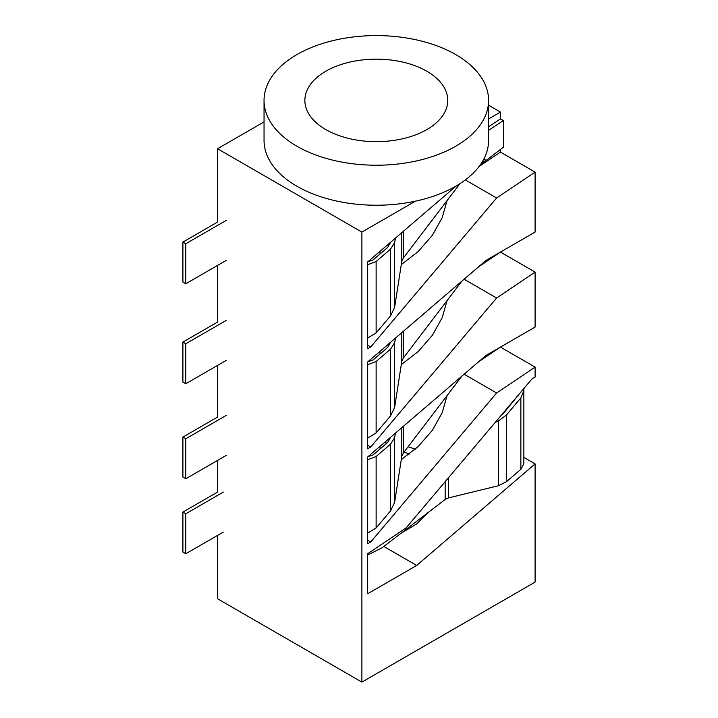 <?xml version="1.0" encoding="UTF-8"?>
<svg xmlns="http://www.w3.org/2000/svg" width="718" height="718" viewBox="0 0 718 718"><rect width="100%" height="100%" fill="white"/><g stroke="black" fill="none" stroke-linecap="round" stroke-linejoin="round"><path stroke-width="1.08" d="M455.706 54.577A112.277 64.817 180 0 1 488.59 100.412A112.277 64.817 180 0 1 419.285 160.293A112.277 64.817 180 0 1 296.929 146.239A112.277 64.817 180 0 1 264.044 100.412A112.277 64.817 180 0 1 333.358 40.522A112.277 64.817 180 0 1 455.706 54.577M523.853 457.411L535.098 463.9L535.098 582.101L361.89 682.1L361.89 232.076L415.417 201.175A112.277 64.817 180 0 1 296.929 186.24A112.277 64.817 180 0 1 264.044 140.414L264.044 100.412M415.417 201.175A112.277 64.817 0 0 0 481.563 162.986A112.277 64.817 0 0 0 483.824 159.1A112.277 64.817 0 0 0 488.59 140.414L488.59 100.412M380.028 448.472A61.236 35.353 180 0 1 380.63 448.49M403.956 452.205A61.236 35.353 180 0 1 409.395 454M325.801 129.572A71.45 41.249 180 0 1 304.872 100.412A71.45 41.249 180 0 1 348.984 62.295A71.45 41.249 180 0 1 426.842 71.244A71.45 41.249 180 0 1 447.772 100.412A71.45 41.249 180 0 1 403.66 138.52A71.45 41.249 180 0 1 325.801 129.572M415.291 449.19A71.45 41.249 0 0 0 408.075 446.811M387.056 442.979A71.45 41.249 0 0 0 384.202 442.764M264.044 121.898L217.545 148.743L217.545 222.077L182.902 242.083L182.902 282.084L185.791 283.754L226.206 260.419M217.545 265.418L217.545 322.086L182.902 342.082L182.902 382.084L185.791 383.753L226.206 360.418M217.545 365.417L217.545 417.086L182.902 437.091L182.902 477.093L185.791 478.762L226.206 455.427M217.545 460.426L217.545 492.09L182.902 512.096L182.902 552.097L185.791 553.757L223.316 532.092M217.545 535.431L217.545 598.767L361.89 682.1M488.59 105.223L500.455 112.08L488.59 118.928M500.455 112.08L500.455 119.035M500.455 149.461L500.455 152.099L535.098 172.105L535.098 232.085L486.059 260.392L367.661 361.944L367.661 448.759L370.703 447L496.614 297.988L464.115 279.221M500.455 252.081L535.098 272.104L535.098 327.085L486.059 355.401L367.661 456.944L367.661 543.759L370.703 542L496.614 392.988L464.115 374.222M478.538 361.845L500.455 347.108L535.098 367.113L535.098 377.085L532.056 378.844L406.146 527.856L367.661 553.731L367.661 593.759L416.7 565.452L535.098 463.9M361.89 232.076L217.545 148.743M535.098 172.105L496.614 197.98L370.703 346.991L367.661 348.751L367.661 261.935L456.343 185.872M479.4 166.1L486.059 160.392L481.563 162.986M535.098 367.113L496.614 392.988M535.098 272.104L496.614 297.988M478.538 266.845L500.455 252.108M479.157 166.423L500.455 152.099M496.614 197.98L465.327 179.922M428.44 512.275L416.494 524.05L401.066 533.241M367.661 345.232L370.703 346.991M401.281 264.637L418.217 251.515L432.38 235.271L442.198 217.644L447.072 200.591M367.661 445.241L370.703 447M401.281 364.645L418.217 351.524L432.38 335.27L442.198 317.652L447.072 300.591M367.661 540.241L370.703 542M401.281 459.646L418.217 446.524L432.38 430.279L442.198 412.653L447.072 395.6M383.807 546.461L416.7 565.452M486.059 160.392L483.824 159.1M380.028 253.992L380.028 251.327M380.028 354.001L380.028 351.335M380.028 449.001L380.028 446.336M390.7 242.181L387.666 247.441L373.234 259.826L367.822 261.801M395.519 238.044L394.595 242.756L390.556 249.11L376.124 261.487L367.661 264.762M367.661 338.07L376.124 332.937L390.556 315.857L394.595 307.528L401.775 261.478L401.775 232.677M403.328 231.349L403.328 258.031L459.978 183.637M403.328 258.031L401.775 261.478M488.59 126.772L500.356 118.982L503.426 120.534L488.59 130.353M485.278 161.056L503.426 147.199L503.426 120.534M226.206 220.417L185.791 243.743L185.791 283.754M185.791 243.743L182.902 242.083M390.7 342.181L387.666 347.449L373.234 359.826L367.822 361.8M395.519 338.052L394.595 342.764L390.556 349.119L376.124 361.495L367.661 364.771M367.661 438.079L376.124 432.945L390.556 415.857L394.595 407.537L401.775 361.477L401.775 332.676M403.328 331.348L403.328 358.031L461.907 281.106M403.328 358.031L401.775 361.477M485.278 261.065L486.454 260.167M226.206 320.416L185.791 343.751L185.791 383.753M185.791 343.751L182.902 342.082M390.7 437.19L387.666 442.45L373.234 454.835L367.822 456.81M395.519 433.053L394.595 437.765L390.556 444.119L376.124 456.495L367.661 459.771M367.661 533.079L376.124 527.945L390.556 510.866L394.595 502.537L401.775 456.486L401.775 427.686M403.328 426.357L403.328 453.04L461.907 376.106M403.328 453.04L401.775 456.486M485.278 356.065L486.454 355.177M226.206 415.426L185.791 438.761L185.791 478.762M185.791 438.761L182.902 437.091M519.401 393.814L503.542 413.317L500.724 415.928M448.535 477.694L448.535 497.897L498.364 485.754L506.432 481.724L520.864 469.348L523.853 463.756L523.853 390.637L520.864 397.898L506.432 414.986L498.364 420.981L495.357 422.283M448.535 497.897L445.16 499.477L445.16 481.688M367.661 555.023L382.111 547.753L445.16 499.477M523.628 388.824L523.853 390.637M223.316 492.09L185.791 513.756L182.902 512.096M185.791 553.757L185.791 513.756M376.124 332.937L376.124 261.487M390.556 315.857L390.556 249.11M394.595 307.528L394.595 242.756M376.124 432.945L376.124 361.495M390.556 415.857L390.556 349.119M394.595 407.537L394.595 342.764M376.124 527.945L376.124 456.495M390.556 510.866L390.556 444.119M394.595 502.537L394.595 437.765M520.864 397.898L520.864 469.348M517.965 396.237L517.965 395.519M506.432 414.986L506.432 481.724M498.364 420.981L498.364 485.754"/></g></svg>
